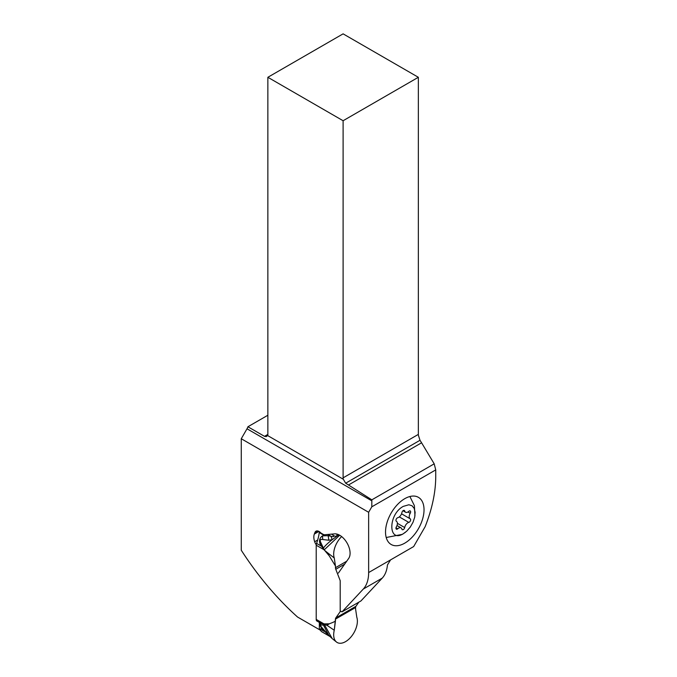 <?xml version="1.0" encoding="UTF-8"?>
<svg xmlns="http://www.w3.org/2000/svg" width="677" height="677" viewBox="0 0 677 677"><rect width="100%" height="100%" fill="white"/><g stroke="black" fill="none" stroke-linecap="round" stroke-linejoin="round"><path stroke-width="1.02" d="M355.924 606.313L358.844 602.158L355.924 606.313A3.351 1.938 -120 0 0 355.603 607.497L355.603 609.173L355.603 607.497A3.351 1.938 -120 0 1 355.924 606.313L335.784 617.94L340.201 611.653L340.201 580.671L335.784 569.272A3.351 1.938 60 0 1 335.462 567.715L335.462 566.04L335.462 567.715A3.351 1.938 60 0 0 335.784 569.272L344.652 564.144M340.878 611.255L340.201 611.653L340.201 580.671L335.784 569.272M328.87 635.432L323.428 625.083L321.093 625.023L320.094 623.297L322.785 623.923L329.242 623.813C333.533 622.231 335.606 621.232 335.462 620.801L335.462 619.125A3.351 1.938 60 0 1 335.784 617.94L340.201 611.653M335.462 566.04L334.26 557.975A16.756 9.673 -60 0 1 341.64 536.573A16.756 9.673 120 0 0 334.26 557.975L335.462 566.04L329.242 555.851L323.267 548.751L324.376 549.707L339.676 535.228M319.383 531.69A10.053 5.805 -60 0 0 319.248 532.571A34.434 19.878 120 0 1 316.565 543.377A4.189 2.42 -60 0 0 316.21 545.222L316.21 619.396A4.189 2.42 -60 0 0 316.565 620.817L321.296 623.542M334.26 557.975L327.025 552.33L329.242 555.851M324.249 550.062L327.025 552.33L326.923 552.991M327.871 534.458L331.045 536.286L332.195 539.696L328.667 540.229A16.333 13.777 42.1 0 0 328.049 535.676L322.455 535.862L322.751 539.518C320.103 539.01 319.552 540.221 321.093 543.149L320.094 544.02L322.785 548.074L323.437 548.04C325.095 545.738 328.015 542.954 332.195 539.696L336.503 536.48A22.206 6.829 30.8 0 1 333.71 535.752L331.628 534.119M332.195 534.068L333.033 534.932M338.915 534.822L336.503 536.48L337.138 534.136M331.045 536.286C333.245 536.878 334.133 536.7 333.71 535.752M330.816 536.218L328.049 535.676M322.751 539.518L328.667 540.229M320.094 544.02C318.859 540.601 319.646 537.885 322.455 535.862M323.691 548.725L321.093 543.149M322.785 548.074L323.267 548.751M319.434 629.441L321.66 631.666L329.445 636.05M329.521 635.923L322.455 629.356A11.306 2.344 -11.3 0 0 322.751 628.527C320.094 625.556 319.544 624.389 321.093 625.023M328.887 635.449L322.751 628.527M320.094 623.297C318.884 623.441 319.671 625.463 322.455 629.356M332.255 638.665L324.376 624.626L323.691 624.753L323.267 623.94M324.249 623.83L324.376 624.626L327.025 625.328L329.242 623.813M335.462 620.801L334.26 630.253A16.756 9.673 120 0 0 336.461 642.008A16.756 9.673 120 0 0 347.8 640.095A16.756 9.673 120 0 0 356.804 625.683A16.756 9.673 120 0 0 356.804 617.238L355.603 609.173L356.804 617.238A16.756 9.673 -60 0 1 356.804 625.683A16.756 9.673 -60 0 1 341.877 643.099A16.756 9.673 -60 0 1 334.26 630.253L335.462 619.125A3.351 1.938 60 0 1 335.784 617.94M326.923 623.991L327.025 625.328L334.26 630.253M332.813 639.096L336.461 642.008M322.785 623.923L323.691 624.753M397.391 523.456A4.731 2.733 120 0 0 396.417 521.298A4.731 2.733 120 0 0 396.383 521.282A2.023 1.168 -60 0 1 396.375 521.273A2.023 1.168 -60 0 1 395.952 520.351A2.023 1.168 -60 0 1 397.771 517.71A4.731 2.733 120 0 0 401.91 512.557A2.023 1.168 -60 0 1 402.925 510.788A2.023 1.168 -60 0 1 404.313 510.416A2.023 1.168 -60 0 1 404.685 510.957A4.731 2.733 120 0 0 405.557 512.227A4.731 2.733 120 0 0 408.823 511.33A2.023 1.168 -60 0 1 410.228 510.94A2.023 1.168 -60 0 1 410.643 511.871A2.023 1.168 -60 0 1 410.211 513.301A4.731 2.733 120 0 0 409.204 516.644A4.731 2.733 120 0 0 410.186 518.802A4.731 2.733 120 0 0 410.211 518.819A2.023 1.168 -60 0 1 410.228 518.827A2.023 1.168 -60 0 1 410.643 519.75A2.023 1.168 -60 0 1 408.823 522.39A4.731 2.733 120 0 0 404.685 527.544A2.023 1.168 -60 0 1 403.678 529.312A2.023 1.168 -60 0 1 402.29 529.685A2.023 1.168 -60 0 1 401.91 529.143A4.731 2.733 120 0 0 401.038 527.874A4.731 2.733 120 0 0 397.771 528.771A2.023 1.168 -60 0 1 396.375 529.16A2.023 1.168 -60 0 1 395.952 528.229A2.023 1.168 -60 0 1 396.383 526.799A4.731 2.733 120 0 0 397.391 523.456M403.297 506.371C388.014 514.359 387.997 543.386 403.297 533.73L406.665 531.225L410.237 527.138L413.029 522.246L414.722 517.11L415.119 512.311L414.197 508.376L412.039 505.761L408.891 504.763L403.297 506.371M404.778 498.67A27.232 15.723 -60 0 1 418.394 497.324A27.232 15.723 -60 0 1 422.566 519.141A27.232 15.723 -60 0 1 404.778 543.14A27.232 15.723 -60 0 1 391.162 544.486A27.232 15.723 -60 0 1 386.99 522.669A27.232 15.723 -60 0 1 404.778 498.67M382.251 578.107A41.813 24.135 60 0 0 387.447 564.948L390.561 559.896L413.664 546.559L425.148 526.672C432.138 508.926 435.666 492.272 435.734 476.693L435.734 469.897L371.8 506.819L368.643 512.286L368.643 572.556A41.813 24.135 -120 0 1 363.295 589.049L382.251 578.107L360.943 600.948L341.978 611.89L363.295 589.049M319.332 622.408L319.332 629.602L297.541 617.026A209.464 120.938 -120 0 1 241.266 550.223L241.266 438.747L247.012 428.786A6.288 3.63 120 0 0 247.909 426.764L267.864 415.246M418.344 77.288L343.104 120.734L267.864 77.288L343.104 33.85L418.344 77.288L418.344 434.397L343.104 477.844A4.189 2.42 60 0 0 343.324 479.265L345.668 483.2L371.842 499.838L371.8 506.819M368.643 512.286L241.266 438.747M316.235 544.748A6.702 3.867 60 0 1 314.678 541.752A11.729 6.77 60 0 1 314.331 534.068L314.94 532.486A6.288 3.63 60 0 1 315.973 531.208A6.288 3.63 60 0 1 320.974 533.061L323.2 534.348A4.189 2.42 -120 0 0 324.681 534.745L334.531 533.865A14.666 8.462 60 0 1 339.719 535.253A14.666 8.462 60 0 1 348.697 558.398L338.382 573.072M340.201 610.866L341.978 611.89M319.332 629.602L321.719 628.222M267.864 77.288L267.864 434.397A4.189 2.42 60 0 1 267.643 435.565L266.196 436.631L264.504 436.343L247.909 426.764M348.63 484.91L421.585 442.792L434.202 463.83L371.842 499.838M421.585 442.792L420.002 440.287L418.699 436.225A4.189 2.42 -120 0 1 418.344 434.397M343.104 477.844L343.104 120.734M434.202 463.83L435.734 469.897M335.462 619.125L355.603 607.497M316.21 545.222L323.953 549.69M323.953 623.864L316.21 619.396M346.7 561.225L335.462 567.715M316.565 543.377L321.296 546.111M320.221 629.094L324.224 631.404M319.248 532.571L324.224 535.439M396.011 527.755L397.771 528.771M397.391 523.329L404.685 527.544M399.303 516.898L408.823 522.39M401.537 513.809L410.16 518.785L401.537 513.809M407.935 511.981L410.211 513.301M403.653 510.356L404.685 510.957M390.561 559.896L368.643 572.556M247.012 428.786L371.885 500.887M314.678 541.752L317.682 540.018M314.331 534.068L318.926 531.411M317.598 530.954L314.94 532.486M343.324 479.265L267.643 435.565M345.668 483.2L420.002 440.287M267.864 434.397L264.504 436.343M321.44 631.565L329.733 636.355M328.844 635.398L332.272 638.665M396.984 525.538L401.038 527.874M402.984 510.737L405.557 512.227M405.464 532.257L402.375 534.348L386.212 537.513M414.95 515.823L414.383 505.634L409.881 496.52"/></g></svg>
